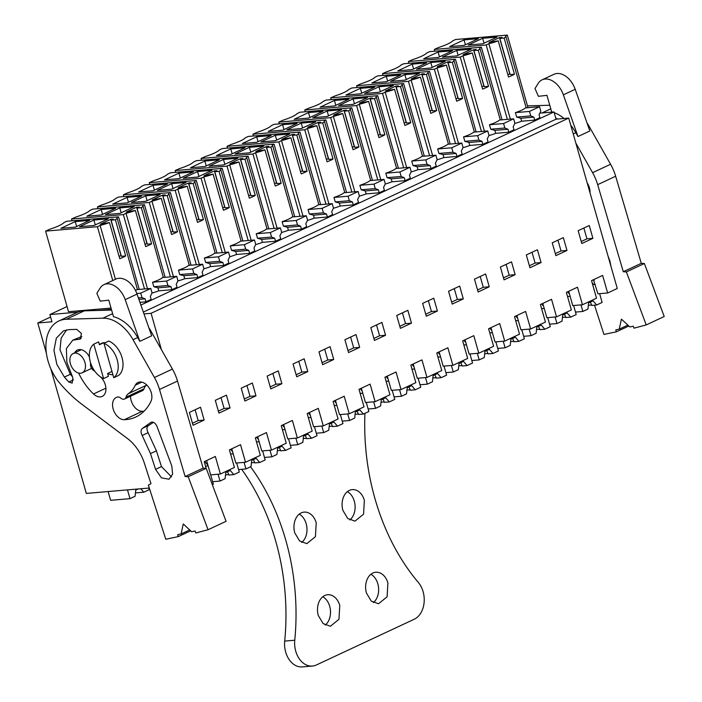<?xml version="1.0" encoding="UTF-8"?>
<svg xmlns="http://www.w3.org/2000/svg" width="702" height="702" viewBox="0 0 702 702"><rect width="100%" height="100%" fill="white"/><g stroke="black" fill="none" stroke-linecap="round" stroke-linejoin="round"><path stroke-width="1.05" d="M50.763 368.576L86.32 493.409L149.289 488.022M143.998 313.917L151.079 313.311L161.434 349.666M46.42 353.308L37.785 322.999L51.948 321.788L49.886 314.557L77.79 312.171M98.017 310.442L111.381 309.301M593.444 279.729L597.946 293.822L607.642 292.988L617.269 288.487L568.725 118.085L151.079 313.311M567.532 291.848L569.506 294.129L572.771 305.589L582.467 304.756L590.61 300.956L596.533 298.183L591.532 280.625L602.641 275.43L607.642 292.988M541.611 303.957L543.594 306.239L546.858 317.708L556.546 316.874L571.358 309.951L566.356 292.392L577.465 287.206L582.467 304.756M515.698 316.075L517.672 318.357L520.937 329.817L530.624 328.992L538.776 325.184L545.436 322.069L540.435 304.51L551.544 299.315L556.546 316.874M489.777 328.194L491.751 330.475L495.015 341.935L504.712 341.102L512.855 337.302L519.524 334.178L514.522 316.628L525.622 311.434L530.624 328.992M463.864 340.303L465.838 342.585L469.103 354.054L478.79 353.22L493.603 346.297L488.601 328.738L499.71 323.552L504.712 341.102M437.943 352.422L439.917 354.703L443.181 366.163L452.878 365.338L467.681 358.415L462.679 340.856L473.789 335.661L478.79 353.22M412.021 364.54L414.005 366.821L417.269 378.281L426.956 377.448L441.769 370.524L436.767 352.974L447.876 347.78L452.878 365.338M386.109 376.649L388.083 378.931L391.347 390.391L401.035 389.566L409.187 385.758L415.847 382.643L410.845 365.084L421.955 359.898L426.956 377.448M360.187 388.768L362.162 391.049L365.435 402.509L375.122 401.684L389.935 394.761L384.933 377.202L396.033 372.007L401.035 389.566M334.275 400.886L336.249 403.167L339.514 414.628L349.201 413.794L357.353 409.986L364.013 406.87L359.012 389.32L370.121 384.126L375.122 401.684M308.353 412.995L310.328 415.277L313.592 426.737L323.289 425.912L338.092 418.989L333.09 401.43L344.199 396.244L349.201 413.794M282.432 425.114L284.415 427.395L287.68 438.855L297.367 438.03L312.179 431.107L307.178 413.548L318.287 408.353L323.289 425.912M256.52 437.223L258.494 439.513L261.758 450.974L271.446 450.14L279.598 446.332L286.258 443.216L281.256 425.666L292.365 420.472L297.367 438.03M230.598 449.341L232.581 451.623L235.846 463.083L245.533 462.258L260.345 455.335L255.344 437.776L266.453 432.581L271.446 450.14M204.686 461.46L207.906 465.18L210.661 474.859L220.358 474.026L227.764 470.568L234.424 467.453L229.422 449.894L240.532 444.699L245.533 462.258M206.142 468.331L204.247 461.662L215.356 456.467L220.358 474.026M193.032 425.254L204.142 420.059L200.491 407.239L189.382 412.434L193.032 425.254M411.486 323.139L407.836 310.319L396.727 315.514L400.377 328.334L411.486 323.139L405.519 323.648L402.448 312.838M255.976 395.831L252.325 383.011L241.216 388.206L244.875 401.026L255.976 395.831L250.017 396.34L246.937 385.53M278.246 370.902L267.137 376.088L270.788 388.908L281.897 383.713L278.246 370.902M307.818 371.604L304.159 358.783L293.059 363.978L296.709 376.79L307.818 371.604L301.851 372.113L298.771 361.302M385.565 335.258L381.914 322.437L370.805 327.632L374.456 340.444L385.565 335.258L379.606 335.767L376.526 324.956M348.543 352.562L359.652 347.367L356.002 334.556L344.893 339.742L348.543 352.562M333.731 359.485L322.622 364.68L318.971 351.86L330.08 346.665L333.731 359.485L327.773 359.994L324.693 349.184M489.241 286.793L485.591 273.973L474.482 279.168L478.132 291.988L489.241 286.793L483.274 287.302L480.194 276.491M452.211 304.098L463.32 298.912L459.67 286.091L448.56 291.286L452.211 304.098M437.399 311.021L426.298 316.216L422.648 303.396L433.748 298.21L437.399 311.021L431.44 311.53L428.36 300.728M566.988 250.447L563.337 237.627L552.237 242.822L555.887 255.642L566.988 250.447L561.03 250.956L557.95 240.154M515.154 274.675L511.504 261.864L500.394 267.05L504.045 279.87L515.154 274.675L509.196 275.184L506.116 264.382M537.425 249.745L526.316 254.94L529.966 267.752L541.075 262.566L537.425 249.745M592.909 238.329L581.8 243.524L578.15 230.704L589.259 225.517L592.909 238.329L586.942 238.838L583.871 228.036M230.063 407.941L226.413 395.129L215.303 400.324L218.954 413.136L230.063 407.941L224.096 408.459L221.016 397.648M143.348 312.083L556.054 119.165L568.725 118.085M140.883 305.045L553.992 111.943L556.054 119.165M539.847 113.145L553.992 111.943M49.886 314.557L67.059 306.528M115.444 279.282L100.105 225.421L97.42 226.702L45.586 231.133L68.533 311.697L111.03 308.055M139.926 302.334L145.963 301.816L151.141 299.394L150.298 296.437L152.062 292.909L150.79 288.443L136.706 289.645A14.953 2.65 -15.9 0 1 135.521 290.549M405.142 180.668L410.319 178.247L409.477 175.289L411.24 171.753L409.968 167.295L395.884 168.498A14.953 2.65 -15.9 0 1 385.802 173.201L387.074 177.667L391.207 178.826L392.049 181.783L405.142 180.668L404.291 177.711L401.175 176.465L387.074 177.667M385.24 184.038A14.953 2.65 -15.9 0 0 392.049 181.783M379.22 192.787L384.406 190.356L383.564 187.399L385.328 183.871L384.055 179.405L369.972 180.607A14.953 2.65 -15.9 0 1 359.88 185.319L361.153 189.786L365.294 190.944L366.137 193.901L379.22 192.787L378.378 189.821L375.254 188.584L361.153 189.786M359.327 196.148A14.953 2.65 -15.9 0 0 366.137 193.901M456.976 156.441L462.153 154.01L461.311 151.053L463.074 147.525L461.802 143.059L447.727 144.261A14.953 2.65 -15.9 0 1 437.636 148.973L438.908 153.44L443.041 154.598L443.883 157.555L456.976 156.441L456.133 153.475L453.009 152.237L438.908 153.44M437.074 159.802A14.953 2.65 -15.9 0 0 443.883 157.555M431.054 168.55L436.24 166.128L435.398 163.171L437.162 159.644L435.889 155.177L421.805 156.379A14.953 2.65 -15.9 0 1 411.723 161.091L412.995 165.558L417.128 166.716L417.971 169.673L431.054 168.55L430.212 165.593L427.088 164.347L412.995 165.558M411.161 171.92A14.953 2.65 -15.9 0 0 417.971 169.673M203.817 268.84A14.953 2.65 -15.9 0 0 210.626 266.593L223.71 265.47L228.896 263.048L228.053 260.091L229.817 256.563L228.545 252.097L214.461 253.299A14.953 2.65 -15.9 0 1 204.379 258.011L205.651 262.478L209.784 263.636L222.867 262.513L219.744 261.267L205.651 262.478M229.738 256.73A14.953 2.65 -15.9 0 0 236.548 254.475L249.631 253.361L254.817 250.939L253.975 247.973L255.739 244.445L254.466 239.979L240.382 241.19A14.953 2.65 -15.9 0 1 230.291 245.893L231.563 250.36L235.705 251.518L248.789 250.403L245.665 249.157L231.563 250.36M167.91 285.503L166.637 281.037L176.711 276.325L177.983 280.791L176.22 284.319L177.062 287.285L171.876 289.707L158.792 290.821L157.95 287.864L171.034 286.741L167.91 285.503L153.817 286.706L157.95 287.864M151.983 293.067A14.953 2.65 -15.9 0 0 158.792 290.821M193.831 273.385L192.559 268.919L202.632 264.215L203.905 268.682L202.141 272.209L202.983 275.166L197.797 277.588L184.705 278.712L183.863 275.746L196.955 274.631L193.831 273.385L179.73 274.587L183.863 275.746M177.904 280.958A14.953 2.65 -15.9 0 0 184.705 278.712M307.494 220.384A14.953 2.65 -15.9 0 0 314.294 218.129L327.386 217.015L332.572 214.593L331.721 211.627L333.485 208.099L332.221 203.633L318.138 204.844A14.953 2.65 -15.9 0 1 308.046 209.547L309.319 214.013L313.452 215.172L326.544 214.057L323.42 212.811L309.319 214.013M333.406 208.266A14.953 2.65 -15.9 0 0 340.216 206.019L353.299 204.896L358.485 202.474L357.643 199.517L359.406 195.99L358.134 191.523L344.05 192.725A14.953 2.65 -15.9 0 1 333.968 197.438L335.24 201.904L339.373 203.053L352.457 201.939L349.333 200.693L335.24 201.904M255.651 244.612A14.953 2.65 -15.9 0 0 262.46 242.365L275.553 241.242L280.73 238.82L279.887 235.863L281.651 232.336L280.379 227.869L266.295 229.071A14.953 2.65 -15.9 0 1 256.212 233.784L257.485 238.241L261.618 239.4L274.71 238.285L271.586 237.039L257.485 238.241M281.572 232.494A14.953 2.65 -15.9 0 0 288.382 230.247L301.465 229.124L306.651 226.702L305.809 223.745L307.573 220.217L306.3 215.751L292.216 216.953A14.953 2.65 -15.9 0 1 282.134 221.665L283.406 226.132L287.539 227.29L300.623 226.167L297.499 224.921L283.406 226.132M508.81 132.204L513.996 129.782L513.153 126.825L514.917 123.298L513.645 118.831L499.561 120.033A14.953 2.65 -15.9 0 1 489.469 124.745L490.742 129.212L494.875 130.37L495.726 133.327L508.81 132.204L507.967 129.247L504.843 128.001L490.742 129.212M488.917 135.574A14.953 2.65 -15.9 0 0 495.726 133.327M482.888 144.322L488.074 141.901L487.232 138.943L488.996 135.407L487.723 130.949L473.639 132.151A14.953 2.65 -15.9 0 1 463.557 136.855L464.829 141.321L468.962 142.48L469.805 145.437L482.888 144.322L482.046 141.365L478.922 140.119L464.829 141.321M462.995 147.692A14.953 2.65 -15.9 0 0 469.805 145.437M534.722 120.095L539.908 117.673L539.066 114.707L540.83 111.179L539.557 106.713L525.473 107.915A14.953 2.65 -15.9 0 1 515.391 112.627L516.663 117.094L520.796 118.252L521.639 121.209L534.722 120.095L533.88 117.129L530.756 115.891L516.663 117.094M514.829 123.455A14.953 2.65 -15.9 0 0 521.639 121.209M37.785 322.999L50.588 317.014M111.978 371.446L107.608 373.49L108.415 376.325L103.598 378.571L93.796 344.164L98.605 341.909L99.412 344.743L103.782 342.699M70.419 363.785A10.635 7.046 -115.1 0 0 82.195 372.797A10.635 7.046 -115.1 0 0 84.96 362.539A10.635 7.046 -115.1 0 0 73.183 353.527A10.635 7.046 -115.1 0 0 70.419 363.785M594.173 280.572L593.883 279.528M569.506 294.129L568.699 291.295M543.594 306.239L542.786 303.413M517.672 318.357L516.865 315.531M491.751 330.475L490.952 327.641M465.838 342.585L465.031 339.759M439.917 354.703L439.11 351.877M414.005 366.821L413.197 363.987M388.083 378.931L387.276 376.105M362.162 391.049L361.363 388.224M336.249 403.167L335.442 400.333M310.328 415.277L309.521 412.451M284.415 427.395L283.608 424.561M258.494 439.513L257.687 436.679M232.581 451.623L231.774 448.797M207.906 465.18L206.599 460.565M204.142 420.059L198.183 420.568L195.103 409.766M192.462 423.245L198.183 420.568M399.807 326.325L405.519 323.648M244.296 399.008L250.017 396.34M281.897 383.713L275.93 384.222L272.859 373.42M270.217 386.899L275.93 384.222M296.13 374.78L301.851 372.113M373.885 338.434L379.606 335.767M359.652 347.367L353.685 347.876L350.605 337.074M347.973 350.552L353.685 347.876M322.051 362.671L327.773 359.994M477.562 289.979L483.274 287.302M463.32 298.912L457.362 299.421L454.282 288.61M451.64 302.088L457.362 299.421M425.719 314.206L431.44 311.53M555.308 253.633L561.03 250.956M503.474 277.86L509.196 275.184M541.075 262.566L535.108 263.075L532.028 252.264M529.396 265.742L535.108 263.075M581.23 241.514L586.942 238.838M218.383 411.126L224.096 408.459M97.42 226.702L112.75 280.537M45.586 231.133L49.86 229.203A19.13 3.387 -15.9 0 0 63.856 222.657L66.725 221.262L118.541 216.83L139.224 289.435M100.105 225.421A14.953 2.65 -15.9 0 0 109.451 222.569L119.744 258.713A14.953 2.65 -15.9 0 0 125.676 255.94L115.382 219.796A14.953 2.65 -15.9 0 0 117.041 217.91A14.953 2.65 -15.9 0 0 116.813 217.611L118.541 216.83M145.963 301.816L145.121 298.859L141.997 297.613L140.725 293.146L150.79 288.443M145.121 298.859L138.899 299.394M380.765 179.686L359.275 104.265A14.953 2.65 -15.9 0 0 368.629 101.413L378.922 137.557A14.953 2.65 -15.9 0 0 384.854 134.793L374.561 98.64A14.953 2.65 -15.9 0 0 376.219 96.762A14.953 2.65 -15.9 0 0 375.991 96.455L377.72 95.674L398.403 168.278M401.175 176.465L399.903 171.999L409.968 167.295M404.291 177.711L391.207 178.826M359.275 104.265L356.598 105.554L377.781 179.94M305.273 111.767L304.765 109.986L356.598 105.554M304.765 109.986L309.038 108.047A19.13 3.387 -15.9 0 0 323.034 101.509L325.903 100.105L377.72 95.674M354.843 191.804L333.362 116.383A14.953 2.65 -15.9 0 0 342.708 113.531L353.009 149.675A14.953 2.65 -15.9 0 0 358.941 146.902L348.64 110.758A14.953 2.65 -15.9 0 0 350.298 108.871A14.953 2.65 -15.9 0 0 350.079 108.573L351.799 107.792L372.481 180.396M375.254 188.584L373.982 184.117L384.055 179.405M378.378 189.821L365.294 190.944M333.362 116.383L330.677 117.664L351.869 192.058M279.352 123.885L278.843 122.104L330.677 117.664M278.843 122.104L283.117 120.165A19.13 3.387 -15.9 0 0 297.113 113.627L299.991 112.223L351.799 107.792M432.599 155.458L411.118 80.037A14.953 2.65 -15.9 0 0 420.463 77.185L430.756 113.329A14.953 2.65 -15.9 0 0 436.688 110.556L426.395 74.412A14.953 2.65 -15.9 0 0 428.053 72.534A14.953 2.65 -15.9 0 0 427.825 72.227L429.554 71.446L450.236 144.05M453.009 152.237L451.737 147.771L461.802 143.059M456.133 153.475L443.041 154.598M411.118 80.037L408.432 81.327L429.624 155.712M357.107 87.539L356.598 85.758L408.432 81.327M356.598 85.758L360.872 83.819A19.13 3.387 -15.9 0 0 374.868 77.281L377.746 75.877L429.554 71.446M406.677 167.576L385.196 92.155A14.953 2.65 -15.9 0 0 394.542 89.294L404.843 125.447A14.953 2.65 -15.9 0 0 410.775 122.675L400.473 86.53A14.953 2.65 -15.9 0 0 402.132 84.644A14.953 2.65 -15.9 0 0 401.913 84.345L403.632 83.564L424.315 156.169M427.088 164.347L425.816 159.88L435.889 155.177M430.212 165.593L417.128 166.716M385.196 92.155L382.511 93.436L403.703 167.831M331.186 99.658L330.677 97.868L382.511 93.436M330.677 97.868L334.951 95.937A19.13 3.387 -15.9 0 0 348.955 89.391L351.825 87.987L403.632 83.564M219.744 261.267L218.471 256.809L228.545 252.097M223.71 265.47L222.867 262.513M210.626 266.593L209.784 263.636M199.342 264.496L177.852 189.075A14.953 2.65 -15.9 0 0 187.206 186.223L197.499 222.367A14.953 2.65 -15.9 0 0 203.431 219.594L193.138 183.45A14.953 2.65 -15.9 0 0 194.796 181.564A14.953 2.65 -15.9 0 0 194.568 181.265L196.297 180.484L216.979 253.089M177.852 189.075L175.167 190.356L196.358 264.751M123.85 196.578L123.341 194.787L175.167 190.356M123.341 194.787L127.615 192.857A19.13 3.387 -15.9 0 0 141.611 186.32L144.48 184.916L196.297 180.484M245.665 249.157L244.393 244.691L254.466 239.979M249.631 253.361L248.789 250.403M236.548 254.475L235.705 251.518M225.254 252.378L203.773 176.957A14.953 2.65 -15.9 0 0 213.118 174.105L223.42 210.249A14.953 2.65 -15.9 0 0 229.352 207.485L219.05 171.332A14.953 2.65 -15.9 0 0 220.709 169.454A14.953 2.65 -15.9 0 0 220.489 169.147L222.209 168.366L242.892 240.97M203.773 176.957L201.088 178.247L222.28 252.632M149.763 184.459L149.254 182.678L201.088 178.247M149.254 182.678L153.527 180.739A19.13 3.387 -15.9 0 0 167.524 174.201L170.402 172.797L222.209 168.366M171.876 289.707L171.034 286.741M147.499 288.724L126.018 213.303A14.953 2.65 -15.9 0 0 135.372 210.451L145.665 246.595A14.953 2.65 -15.9 0 0 151.597 243.831L141.304 207.678A14.953 2.65 -15.9 0 0 142.962 205.8A14.953 2.65 -15.9 0 0 142.734 205.493L144.454 204.712L165.137 277.316M153.817 286.706L152.545 282.239A14.953 2.65 -15.9 0 0 162.627 277.536L176.711 276.325M126.018 213.303L123.333 214.593L144.524 288.978M72.016 220.805L71.507 219.024L123.333 214.593M71.507 219.024L75.772 217.085A19.13 3.387 -15.9 0 0 89.777 210.547L92.646 209.143L144.454 204.712M197.797 277.588L196.955 274.631M173.42 276.606L151.939 201.193A14.953 2.65 -15.9 0 0 161.285 198.333L171.586 234.486A14.953 2.65 -15.9 0 0 177.518 231.713L167.216 195.568A14.953 2.65 -15.9 0 0 168.875 193.682A14.953 2.65 -15.9 0 0 168.655 193.383L170.375 192.594L191.058 265.198M179.73 274.587L178.457 270.13A14.953 2.65 -15.9 0 0 188.548 265.417L202.632 264.215M151.939 201.193L149.254 202.474L170.446 276.86M97.929 208.687L97.42 206.906L149.254 202.474M97.42 206.906L101.693 204.975A19.13 3.387 -15.9 0 0 115.69 198.429L118.568 197.025L170.375 192.594M323.42 212.811L322.148 208.345L332.221 203.633M327.386 217.015L326.544 214.057M314.294 218.129L313.452 215.172M303.01 216.032L281.528 140.611A14.953 2.65 -15.9 0 0 290.874 137.759L301.167 173.903A14.953 2.65 -15.9 0 0 307.099 171.139L296.806 134.986A14.953 2.65 -15.9 0 0 298.464 133.108A14.953 2.65 -15.9 0 0 298.245 132.801L299.965 132.02L320.647 204.624M281.528 140.611L278.843 141.901L300.035 216.286M227.518 148.113L227.009 146.332L278.843 141.901M227.009 146.332L231.283 144.393A19.13 3.387 -15.9 0 0 245.279 137.855L248.157 136.451L299.965 132.02M349.333 200.693L348.06 196.227L358.134 191.523M353.299 204.896L352.457 201.939M340.216 206.019L339.373 203.053M328.931 203.922L307.441 128.501A14.953 2.65 -15.9 0 0 316.795 125.64L327.088 161.793A14.953 2.65 -15.9 0 0 333.02 159.021L322.727 122.876A14.953 2.65 -15.9 0 0 324.385 120.99A14.953 2.65 -15.9 0 0 324.157 120.691L325.886 119.91L346.56 192.515M307.441 128.501L304.756 129.782L325.947 204.177M253.44 136.004L252.931 134.214L304.756 129.782M252.931 134.214L257.204 132.283A19.13 3.387 -15.9 0 0 271.2 125.737L274.07 124.333L325.886 119.91M271.586 237.039L270.314 232.573L280.379 227.869M275.553 241.242L274.71 238.285M262.46 242.365L261.618 239.4M251.176 240.26L229.694 164.847A14.953 2.65 -15.9 0 0 239.04 161.986L249.333 198.139A14.953 2.65 -15.9 0 0 255.265 195.367L244.972 159.222A14.953 2.65 -15.9 0 0 246.63 157.336A14.953 2.65 -15.9 0 0 246.402 157.037L248.131 156.248L268.813 228.852M229.694 164.847L227.009 166.128L248.192 240.514M175.684 172.35L175.175 170.56L227.009 166.128M175.175 170.56L179.449 168.629A19.13 3.387 -15.9 0 0 193.445 162.083L196.314 160.679L248.131 156.248M297.499 224.921L296.226 220.463L306.3 215.751M301.465 229.124L300.623 226.167M288.382 230.247L287.539 227.29M277.088 228.15L255.607 152.729A14.953 2.65 -15.9 0 0 264.952 149.877L275.254 186.021A14.953 2.65 -15.9 0 0 281.186 183.248L270.884 147.104A14.953 2.65 -15.9 0 0 272.543 145.217A14.953 2.65 -15.9 0 0 272.323 144.919L274.043 144.138L294.726 216.742M255.607 152.729L252.922 154.01L274.113 228.404M201.597 160.231L201.097 158.441L252.922 154.01M201.097 158.441L205.361 156.511A19.13 3.387 -15.9 0 0 219.366 149.974L222.236 148.57L274.043 144.138M484.433 131.23L462.951 55.809L460.266 57.09L408.432 61.522L412.706 59.591A19.13 3.387 -15.9 0 0 426.702 53.045L429.58 51.641L481.388 47.218L502.07 119.823M462.951 55.809A14.953 2.65 -15.9 0 0 472.297 52.948L482.599 89.101A14.953 2.65 -15.9 0 0 488.531 86.328L478.229 50.184A14.953 2.65 -15.9 0 0 479.887 48.298A14.953 2.65 -15.9 0 0 479.668 47.999L481.388 47.218M504.843 128.001L503.571 123.534L513.645 118.831M507.967 129.247L494.875 130.37M460.266 57.09L481.458 131.485M408.432 61.522L408.941 63.312M458.52 143.34L437.03 67.918L434.345 69.208L382.52 73.64L386.793 71.709A19.13 3.387 -15.9 0 0 400.789 65.163L403.659 63.759L455.475 59.328L476.149 131.932M437.03 67.918A14.953 2.65 -15.9 0 0 446.384 65.067L456.677 101.211A14.953 2.65 -15.9 0 0 462.609 98.447L452.316 62.294A14.953 2.65 -15.9 0 0 453.975 60.416A14.953 2.65 -15.9 0 0 453.746 60.109L455.475 59.328M478.922 140.119L477.65 135.653L487.723 130.949M482.046 141.365L468.962 142.48M434.345 69.208L455.537 143.594M382.52 73.64L383.029 75.421M510.354 119.112L488.864 43.691L486.179 44.981L507.37 119.366M434.863 51.193L434.354 49.412L486.179 44.981M434.354 49.412L438.627 47.473A19.13 3.387 -15.9 0 0 452.623 40.935L455.493 39.531L507.309 35.1L527.992 107.704M488.864 43.691A14.953 2.65 -15.9 0 0 498.218 40.839L508.511 76.983A14.953 2.65 -15.9 0 0 514.443 74.21L504.15 38.066A14.953 2.65 -15.9 0 0 505.809 36.188A14.953 2.65 -15.9 0 0 505.58 35.881L507.309 35.1M530.756 115.891L529.492 111.425L539.557 106.713M533.88 117.129L520.796 118.252M113.759 377.702L118.577 375.456A19.638 13.005 -115.1 0 0 122.008 357.537A19.638 13.005 -115.1 0 0 108.775 341.04L103.957 343.296L113.759 377.702A19.638 13.005 -115.1 0 0 117.19 359.784A19.638 13.005 -115.1 0 0 103.957 343.296M592.172 282.88L593.576 284.494L595.252 284.354M567.506 296.437L570.156 296.393M541.584 308.547L544.234 308.511M515.672 320.665L518.322 320.63M489.75 332.783L492.4 332.739M463.838 344.893L466.479 344.857M437.916 357.011L440.566 356.976M411.995 369.129L414.645 369.085M386.082 381.239L388.732 381.204M360.161 393.357L362.811 393.322M334.249 405.475L336.899 405.431M308.327 417.585L310.977 417.55M282.406 429.703L285.056 429.659M256.493 441.821L259.143 441.777M230.572 453.931L233.222 453.896M205.528 466.163L208.125 465.935M109.451 222.569L100.333 224.192L110.705 219.349L113.312 219.121L111.091 220.165L115.382 219.796M79.519 226.737L93.884 220.024L108.336 218.787L93.971 225.5L79.519 226.737M75.246 221.613L89.698 220.384L75.342 227.097L60.89 228.325L75.246 221.613L76.632 226.492M111.091 220.165L121.385 256.309L125.676 255.94M119.086 256.388L121.148 255.484M141.997 297.613L138.382 297.929M140.725 293.146L136.82 293.489M368.629 101.413L359.512 103.045L369.875 98.192L372.49 97.973L370.27 99.008L374.561 98.64M338.697 105.581L353.053 98.868L367.515 97.631L353.15 104.344L338.697 105.581M334.424 100.465L348.876 99.228L334.521 105.941L320.059 107.178L334.424 100.465L335.81 105.335M370.27 99.008L380.563 135.161L384.854 134.793M378.264 135.24L380.326 134.328M399.903 171.999L385.802 173.201M342.708 113.531L333.59 115.154L343.962 110.311L346.569 110.091L344.349 111.127L348.64 110.758M312.776 117.699L327.141 110.986L341.593 109.749L327.237 116.462L312.776 117.699M308.503 112.583L322.964 111.346L308.599 118.059L294.147 119.296L308.503 112.583L309.889 117.453M344.349 111.127L354.642 147.271L358.941 146.902M352.343 147.35L354.405 146.446M373.982 184.117L359.88 185.319M420.463 77.185L411.346 78.808L421.718 73.964L424.324 73.745L422.104 74.781L426.395 74.412M390.531 81.353L404.896 74.64L419.348 73.403L404.984 80.116L390.531 81.353M386.258 76.237L400.71 75L386.354 81.713L371.902 82.95L386.258 76.237L387.644 81.107M422.104 74.781L432.397 110.925L436.688 110.556M430.098 111.004L432.16 110.1M451.737 147.771L437.636 148.973M394.542 89.294L385.433 90.927L395.796 86.083L398.403 85.855L396.182 86.899L400.473 86.53M364.619 93.471L378.975 86.758L393.427 85.521L379.071 92.234L364.619 93.471M360.337 88.347L374.798 87.109L360.433 93.822L345.981 95.06L360.337 88.347L361.732 93.217M396.182 86.899L406.484 123.043L410.775 122.675M404.176 123.122L406.247 122.209M425.816 159.88L411.723 161.091M218.471 256.809L204.379 258.011M187.206 186.223L178.089 187.846L188.452 183.003L191.067 182.774L188.838 183.819L193.138 183.45M157.274 190.391L171.63 183.678L186.091 182.441L171.727 189.154L157.274 190.391M153.001 185.267L167.453 184.038L153.097 190.751L138.636 191.979L153.001 185.267L154.387 190.145M188.838 183.819L199.14 219.963L203.431 219.594M196.841 220.042L198.903 219.138M244.393 244.691L230.291 245.893M213.118 174.105L204.001 175.728L214.373 170.884L216.979 170.665L214.759 171.7L219.05 171.332M183.187 178.273L197.552 171.56L212.004 170.323L197.648 177.036L183.187 178.273M178.913 173.157L193.375 171.92L179.01 178.633L164.558 179.87L178.913 173.157L180.3 178.027M214.759 171.7L225.052 207.845L229.352 207.485M222.753 207.924L224.824 207.02M135.372 210.451L126.255 212.074L136.618 207.23L139.224 207.011L137.004 208.046L141.304 207.678M105.44 214.619L119.796 207.906L134.249 206.669L119.893 213.382L105.44 214.619M101.167 209.503L115.619 208.266L101.255 214.979L86.802 216.216L101.167 209.503L102.553 214.373M137.004 208.046L147.306 244.191L151.597 243.831M145.007 244.27L147.069 243.366M166.637 281.037L152.545 282.239M161.285 198.333L152.167 199.965L162.539 195.121L165.145 194.893L162.925 195.928L167.216 195.568M131.353 202.501L145.718 195.797L160.17 194.559L145.805 201.272L131.353 202.501M127.08 197.385L141.532 196.148L127.176 202.86L112.724 204.098L127.08 197.385L128.466 202.255M162.925 195.928L173.219 232.081L177.518 231.713M170.919 232.16L172.982 231.248M192.559 268.919L178.457 270.13M322.148 208.345L308.046 209.547M290.874 137.759L281.756 139.391L292.129 134.538L294.735 134.319L292.515 135.354L296.806 134.986M260.942 141.927L275.307 135.214L289.759 133.977L275.395 140.69L260.942 141.927M256.669 136.811L271.121 135.574L256.765 142.287L242.313 143.524L256.669 136.811L258.055 141.681M292.515 135.354L302.808 171.499L307.099 171.139M300.509 171.578L302.571 170.674M348.06 196.227L333.968 197.438M316.795 125.64L307.678 127.273L318.041 122.429L320.656 122.201L318.427 123.245L322.727 122.876M286.864 129.817L301.219 123.104L315.672 121.867L301.316 128.58L286.864 129.817M282.59 124.693L297.043 123.455L282.678 130.168L268.225 131.406L282.59 124.693L283.977 129.563M318.427 123.245L328.729 159.389L333.02 159.021M326.43 159.468L328.492 158.555M270.314 232.573L256.212 233.784M239.04 161.986L229.923 163.619L240.286 158.775L242.901 158.547L240.681 159.582L244.972 159.222M209.108 166.163L223.464 159.451L237.925 158.213L223.561 164.926L209.108 166.163M204.835 161.039L219.287 159.802L204.931 166.514L190.47 167.752L204.835 161.039L206.221 165.909M240.681 159.582L250.974 195.735L255.265 195.367M248.675 195.814L250.737 194.902M296.226 220.463L282.134 221.665M264.952 149.877L255.844 151.5L266.207 146.657L268.813 146.428L266.593 147.473L270.884 147.104M235.03 154.045L249.385 147.332L263.838 146.095L249.482 152.808L235.03 154.045M230.756 148.921L245.209 147.692L230.844 154.405L216.391 155.633L230.756 148.921L232.143 153.799M266.593 147.473L276.895 183.617L281.186 183.248M274.587 183.696L276.658 182.792M472.297 52.948L463.18 54.581L473.552 49.737L476.158 49.509L473.938 50.553L478.229 50.184M442.365 57.125L456.73 50.412L471.182 49.175L456.827 55.888L442.365 57.125M438.092 52.001L452.544 50.763L438.188 57.476L423.736 58.714L438.092 52.001L439.478 56.88M473.938 50.553L484.231 86.697L488.531 86.328M481.932 86.776L483.994 85.872M503.571 123.534L489.469 124.745M446.384 65.067L437.267 66.699L447.63 61.846L450.236 61.627L448.016 62.662L452.316 62.294M416.453 69.235L430.809 62.522L445.261 61.293L430.905 67.997L416.453 69.235M412.179 64.119L426.632 62.882L412.267 69.595L397.815 70.832L412.179 64.119L413.566 68.989M448.016 62.662L458.318 98.815L462.609 98.447M456.019 98.894L458.081 97.982M477.65 135.653L463.557 136.855M498.218 40.839L489.101 42.462L499.464 37.618L502.079 37.399L499.85 38.434L504.15 38.066M468.287 45.007L482.643 38.294L497.104 37.057L482.739 43.77L468.287 45.007M464.013 39.891L478.466 38.654L464.11 45.367L449.649 46.604L464.013 39.891L465.4 44.761M499.85 38.434L510.152 74.579L514.443 74.21M507.853 74.658L509.915 73.754M529.492 111.425L515.391 112.627M93.796 344.164A19.638 13.005 -115.1 0 0 90.365 362.083A19.638 13.005 -115.1 0 0 103.598 378.571M110.705 219.349L120.998 255.493M93.884 220.024L95.27 224.894M369.875 98.192L380.177 134.345M353.053 98.868L354.449 103.747M343.962 110.311L354.256 146.455M327.141 110.986L328.527 115.856M421.718 73.964L432.011 110.109M404.896 74.64L406.282 79.51M395.796 86.083L406.089 122.227M378.975 86.758L380.361 91.629M188.452 183.003L198.754 219.147M171.63 183.678L173.017 188.548M214.373 170.884L224.666 207.029M197.552 171.56L198.938 176.43M136.618 207.23L146.92 243.375M119.796 207.906L121.183 212.776M162.539 195.121L172.832 231.265M145.718 195.797L147.104 200.667M292.129 134.538L302.422 170.691M275.307 135.214L276.693 140.084M318.041 122.429L328.343 158.573M301.219 123.104L302.606 127.975M240.286 158.775L250.588 194.919M223.464 159.451L224.859 164.321M266.207 146.657L276.5 182.801M249.385 147.332L250.772 152.202M473.552 49.737L483.845 85.881M456.73 50.412L458.116 55.282M447.63 61.846L457.932 97.999M430.809 62.522L432.195 67.401M499.464 37.618L509.766 73.763M482.643 38.294L484.038 43.164M212.329 484.661L213.355 484.178L210.697 474.85M127.501 489.882L130.002 498.657L110.618 500.315L108.117 491.54M130.002 498.657L135.082 496.279L135.749 490.119L138.206 488.969M135.442 492.918L143.796 492.207L149.254 489.663L148.798 488.065M143.796 492.207L140.804 488.75M218.068 474.219L220.016 481.063L212.645 481.695M220.016 481.063L225.105 478.685L225.772 472.525L230.212 470.445L233.819 474.613L239.277 472.06L236.697 463.013M225.509 474.921L226.816 474.754A7.634 1.351 164.1 0 1 228.949 475.026L227.501 471.709M228.949 475.026L233.819 474.613M244.068 462.381L245.937 468.945L238.566 469.577M245.937 468.945L251.018 466.576L251.685 460.407L256.125 458.336L259.74 462.495L265.189 459.95L262.609 450.895M251.43 462.802L252.729 462.636A7.634 1.351 164.1 0 1 254.87 462.916L253.422 459.599M254.87 462.916L259.74 462.495M269.989 450.272L271.858 456.835L264.478 457.458M271.858 456.835L276.939 454.457L277.606 448.297L282.046 446.218L285.653 450.377L291.111 447.832L288.531 438.785M277.343 450.684L278.65 450.526A7.634 1.351 164.1 0 1 280.791 450.798L279.335 447.481M280.791 450.798L285.653 450.377M295.902 438.153L297.771 444.717L290.4 445.349M297.771 444.717L302.852 442.339L303.518 436.179L307.967 434.099L311.574 438.267L317.023 435.714L314.452 426.667M303.264 438.575L304.571 438.408A7.634 1.351 164.1 0 1 306.704 438.68L305.256 435.372M306.704 438.68L311.574 438.267M321.823 426.035L323.692 432.599L316.321 433.231M323.692 432.599L328.773 430.229L329.44 424.061L333.88 421.99L337.486 426.149L342.945 423.604L340.365 414.549M329.177 426.456L330.484 426.289A7.634 1.351 164.1 0 1 332.625 426.57L331.168 423.253M332.625 426.57L337.486 426.149M347.736 413.926L349.605 420.489L342.234 421.121M349.605 420.489L354.694 418.111L355.361 411.951L359.801 409.871L363.408 414.04L368.857 411.486L366.286 402.439M355.098 414.338L356.405 414.18A7.634 1.351 164.1 0 1 358.538 414.452L357.09 411.135M358.538 414.452L363.408 414.04M373.657 401.807L375.526 408.371L368.155 409.003M375.526 408.371L380.607 405.993L381.274 399.833L385.714 397.753L389.329 401.921L394.778 399.368L392.199 390.321M381.019 402.228L382.318 402.062A7.634 1.351 164.1 0 1 384.459 402.334L383.011 399.026M384.459 402.334L389.329 401.921M399.57 389.689L401.447 396.253L394.068 396.884M401.447 396.253L406.528 393.883L407.195 387.715L411.635 385.644L415.242 389.803L420.7 387.258L418.12 378.202M406.932 390.11L408.239 389.943A7.634 1.351 164.1 0 1 410.38 390.224L408.924 386.907M410.38 390.224L415.242 389.803M425.491 377.579L427.36 384.143L419.989 384.775M427.36 384.143L432.441 381.765L433.108 375.605L437.557 373.525L441.163 377.694L446.612 375.14L444.033 366.093M432.853 377.992L434.161 377.834A7.634 1.351 164.1 0 1 436.293 378.106L434.845 374.789M436.293 378.106L441.163 377.694M451.412 365.461L453.281 372.025L445.91 372.657M453.281 372.025L458.362 369.647L459.029 363.487L463.469 361.407L467.076 365.575L472.534 363.022L469.954 353.975M458.766 365.882L460.073 365.716A7.634 1.351 164.1 0 1 462.214 365.988L460.758 362.68M462.214 365.988L467.076 365.575M477.325 353.343L479.194 359.907L471.823 360.538M479.194 359.907L484.275 357.537L484.942 351.369L489.391 349.298L492.997 353.457L498.446 350.912L495.875 341.865M484.687 353.764L485.995 353.606A7.634 1.351 164.1 0 1 488.127 353.878L486.679 350.561M488.127 353.878L492.997 353.457M503.246 341.233L505.115 347.797L497.744 348.429M505.115 347.797L510.196 345.419L510.863 339.259L515.303 337.179L518.918 341.347L524.368 338.794L521.788 329.747M510.608 341.646L511.907 341.488A7.634 1.351 164.1 0 1 514.048 341.76L512.6 338.443M514.048 341.76L518.918 341.347M529.159 329.115L531.028 335.679L523.657 336.311M531.028 335.679L536.117 333.301L536.784 327.141L541.224 325.061L544.831 329.229L550.289 326.684L547.709 317.629M536.521 329.536L537.829 329.37A7.634 1.351 164.1 0 1 539.97 329.642L538.513 326.333M539.97 329.642L544.831 329.229M555.08 316.997L556.949 323.561L549.578 324.192M556.949 323.561L562.03 321.191L562.697 315.022L567.146 312.952L570.752 317.111L576.202 314.566L573.622 305.519M562.442 317.418L563.75 317.26A7.634 1.351 164.1 0 1 565.882 317.532L564.434 314.215M565.882 317.532L570.752 317.111M581.002 304.887L582.871 311.451L575.491 312.083M582.871 311.451L587.951 309.073L588.618 302.913L593.058 300.833L596.665 305.001L602.123 302.448L599.622 293.673M588.355 305.309L589.662 305.142A7.634 1.351 164.1 0 1 591.804 305.414L590.347 302.097M591.804 305.414L596.665 305.001M364.952 413.311A198.526 144.515 -94.9 0 0 418.339 582.467A21.823 15.883 -94.9 0 1 414.189 619.261L316.435 664.952A21.823 15.883 -94.9 0 1 312.416 666.04L302.351 666.9A21.823 15.883 -94.9 0 1 284.696 641.093A198.526 144.515 -94.9 0 0 241.699 469.313M370.928 574.262A15.821 11.513 -94.9 0 1 377.843 583.836A15.821 11.513 -94.9 0 1 373.35 602.588M322.797 596.761A15.821 11.513 -94.9 0 1 329.712 606.335A15.821 11.513 -94.9 0 1 325.219 625.087M299.254 514.136A15.821 11.513 -94.9 0 1 306.177 523.718A15.821 11.513 -94.9 0 1 301.685 542.471M347.393 491.637A15.821 11.513 -94.9 0 1 354.308 501.219A15.821 11.513 -94.9 0 1 349.815 519.971M312.416 666.04A21.823 15.883 -94.9 0 1 294.761 640.233L284.696 641.093M250.561 466.786A198.526 144.515 -94.9 0 1 294.761 640.233M366.435 593.014A15.821 11.513 -94.9 0 1 375.824 572.235A15.821 11.513 -94.9 0 1 387.908 582.976L387.092 596.814L378.518 603.764L371.253 601.096L366.435 593.014M318.296 615.514A15.821 11.513 -94.9 0 1 327.685 594.734A15.821 11.513 -94.9 0 1 339.777 605.475L338.952 619.313L330.388 626.263L323.122 623.595L318.296 615.514M294.761 532.897A15.821 11.513 -94.9 0 1 304.15 512.109A15.821 11.513 -94.9 0 1 316.233 522.858L315.417 536.697L306.844 543.638L299.587 540.97L294.761 532.897M342.892 510.398A15.821 11.513 -94.9 0 1 352.281 489.61A15.821 11.513 -94.9 0 1 364.373 500.359L363.557 514.197L354.984 521.138L347.718 518.471L342.892 510.398M102.94 318.182L66.339 319.261A41.462 27.466 -115.1 0 0 58.819 321.007A41.462 27.466 -115.1 0 0 57.968 381.01A114.566 75.886 -115.1 0 0 81.871 404.264L127.562 438.618A36.004 23.85 -115.1 0 1 144.34 463.109L150.974 483.704L148.359 485.135L165.786 539.241L178.299 536.609L177.632 534.696L181.072 533.968L183.266 523.964L191.655 531.739L195.103 531.019L195.832 532.967L208.064 529.729L188.224 476.746L185.126 476.535L159.503 389.478A38.189 25.298 -115.1 0 0 154.422 377.5L133.055 339.715A38.189 25.298 -115.1 0 0 102.94 318.182L112.618 313.654M111.592 310.047L84.337 310.846A41.462 27.466 -115.1 0 0 76.808 312.601L58.819 321.007M107.608 373.49A16.909 11.206 -115.1 0 0 112.82 374.71A16.909 11.206 -115.1 0 0 112.908 374.71M105.309 342.664A16.909 11.206 -115.1 0 0 104.361 342.655A16.909 11.206 -115.1 0 0 101.43 343.357A16.909 11.206 -115.1 0 0 99.412 344.743M117.725 397.016A12.004 7.95 -115.1 0 0 116.278 397.455A12.004 7.95 -115.1 0 0 113.531 410.17A12.004 7.95 -115.1 0 0 124.289 419.708A64.365 42.638 -115.1 0 0 135.846 416.997A64.365 42.638 -115.1 0 0 150.974 401.307A12.004 7.95 -115.1 0 0 148.806 387.425A12.004 7.95 -115.1 0 0 137.987 382.485A12.004 7.95 -115.1 0 0 135.284 385.179A40.374 26.737 -115.1 0 1 128.44 393.647A12.004 7.95 -115.1 0 0 126.009 397.2A5.458 3.615 -115.1 0 1 124.526 399.034A5.458 3.615 -115.1 0 1 120.797 398.122A5.458 3.615 -115.1 0 0 117.725 397.016M78.615 373.06A50.193 33.248 -115.1 0 0 88.075 388.101A50.193 33.248 -115.1 0 0 93.515 393.971A12.004 7.95 -115.1 0 0 102.202 396.402A12.004 7.95 -115.1 0 0 105.897 387.987A12.004 7.95 -115.1 0 0 100.728 377.097A26.185 17.348 -115.1 0 1 100.483 376.86M89.426 356.976A12.004 7.95 -115.1 0 0 77.422 350.044A12.004 7.95 -115.1 0 0 74.666 352.834M90.655 363.039L90.655 363.039A5.458 3.615 -115.1 0 0 94.015 370.726A12.004 7.95 -115.1 0 1 94.779 371.191M151.816 422.06L150.447 422.701C152.878 421.305 155.037 422.499 156.923 426.272L171.779 465.944L172.622 474.113L169.033 479.229L161.434 477.834L155.554 469.357L150.482 453.597L142.181 435.459C140.523 432.169 140.672 429.764 142.629 428.246L151.079 422.271M76.764 329.378L81.45 333.538L80.256 339.084L72.806 340.154L66.383 348.561L66.848 362.25L72.885 377.799L72.174 383.116L68.805 382.02L64.391 377.079L56.862 364.391L53.949 350.324L56.318 338.206L63.426 330.896L68.98 329.607L76.764 329.378M208.064 529.729L226.062 521.323L206.212 468.331L203.124 468.129L177.501 381.063A38.189 25.298 -115.1 0 0 172.42 369.085L151.053 331.309A38.189 25.298 -115.1 0 0 148.842 327.72M137.039 294.103L151.676 335.81L139.83 341.347L137.68 337.557A38.189 25.298 -115.1 0 0 113.487 316.699L108.784 300.175L100.254 301.123L96.858 293.348L99.982 288.294A19.638 13.005 -115.1 0 1 103.984 284.643A19.638 13.005 -115.1 0 1 125.193 299.64L137.039 294.103A19.638 13.005 -115.1 0 0 115.83 279.098L103.984 284.643M130.546 396.218A12.004 7.95 -115.1 0 0 142.287 411.293A64.365 42.638 -115.1 0 0 144.094 411.188M124.526 399.034L142.524 390.619A5.458 3.615 -115.1 0 0 144.007 388.794A12.004 7.95 -115.1 0 1 146.437 385.24A40.374 26.737 -115.1 0 0 146.762 385.003M190.672 530.826L178.299 536.609M189.707 529.931L181.072 533.968M206.212 468.331L188.224 476.746M203.124 468.129L185.126 476.535M141.786 382.142L135.284 385.179M171.551 476.912L161.478 466.584L156.406 450.824L148.104 432.695C146.446 429.396 146.595 426.991 148.561 425.473L153.519 422.341M81.844 336.495L72.797 340.154M72.28 376.57L70.314 374.306L59.995 349.833L61.171 338.092L66.558 329.87M139.83 341.347L125.193 299.64M549.754 105.23L527.474 105.888M557.397 119.05A38.189 25.298 -115.1 0 0 555.694 117.901M594.524 305.186L603.939 334.433L616.453 331.792L615.786 329.879L619.234 329.15L621.428 319.147L629.817 326.93L633.257 326.202L633.994 328.159L646.226 324.921L626.377 271.928L623.288 271.727L597.665 184.661A38.189 25.298 -115.1 0 0 592.585 172.683L575.851 143.103M590.022 192.848A12.004 7.95 -115.1 0 0 587.214 182.976M607.993 255.949L609.933 261.126L611.021 266.567M646.226 324.921L664.215 316.505L644.375 263.513L641.277 263.311L615.654 176.246A38.189 25.298 -115.1 0 0 610.582 164.268L589.206 126.492A38.189 25.298 -115.1 0 0 586.995 122.903M577.992 136.539L563.355 94.823L575.201 89.286L589.838 130.993L577.992 136.539L575.842 132.739A38.189 25.298 -115.1 0 0 570.77 125.263M564.092 118.48A38.189 25.298 -115.1 0 0 554.203 112.671M552.369 112.074A38.189 25.298 -115.1 0 0 551.649 111.881L546.946 95.358L538.408 96.306L535.012 88.531L538.144 83.477A19.638 13.005 -115.1 0 1 542.137 79.826A19.638 13.005 -115.1 0 1 563.355 94.823M628.825 326.009L616.453 331.792M627.86 325.123L619.234 329.15M644.375 263.513L626.377 271.928M641.277 263.311L623.288 271.727M575.201 89.286A19.638 13.005 -115.1 0 0 553.983 74.28L542.137 79.826M84.337 310.846L66.339 319.261M151.053 331.309L150.228 331.686M137.68 337.557L133.055 339.715M177.501 381.063L159.503 389.478M172.42 369.085L154.422 377.5M142.287 411.293L124.289 419.708M144.007 388.794L126.009 397.2M146.437 385.24L128.44 393.647M105.905 388.18L93.515 393.971M150.482 453.597L156.406 450.824M142.181 435.459L148.104 432.695M142.629 428.246L148.561 425.473M155.554 469.357L161.478 466.584M78.861 339.285L81.292 338.153M68.805 382.02L73.499 379.826M64.391 377.079L70.314 374.306M550.78 108.836L541.935 112.969M589.206 126.492L588.39 126.869M575.842 132.739L573.244 133.95M615.654 176.246L597.665 184.661M610.582 164.268L592.585 172.683M91.646 368.383L82.195 372.797M81.335 349.719L73.183 353.527M137.46 289.584L117.041 217.91M396.63 168.427L376.219 96.762M370.717 180.546L350.298 108.871M448.473 144.2L428.053 72.534M422.551 156.318L402.132 84.644M215.207 253.238L194.796 181.564M241.128 241.119L220.709 169.454M163.373 277.465L142.962 205.8M189.294 265.356L168.875 193.682M318.883 204.773L298.464 133.108M344.796 192.664L324.385 120.99M267.05 229.01L246.63 157.336M292.962 216.892L272.543 145.217M500.307 119.972L479.887 48.298M474.385 132.09L453.975 60.416M526.219 107.854L505.809 36.188"/></g></svg>
